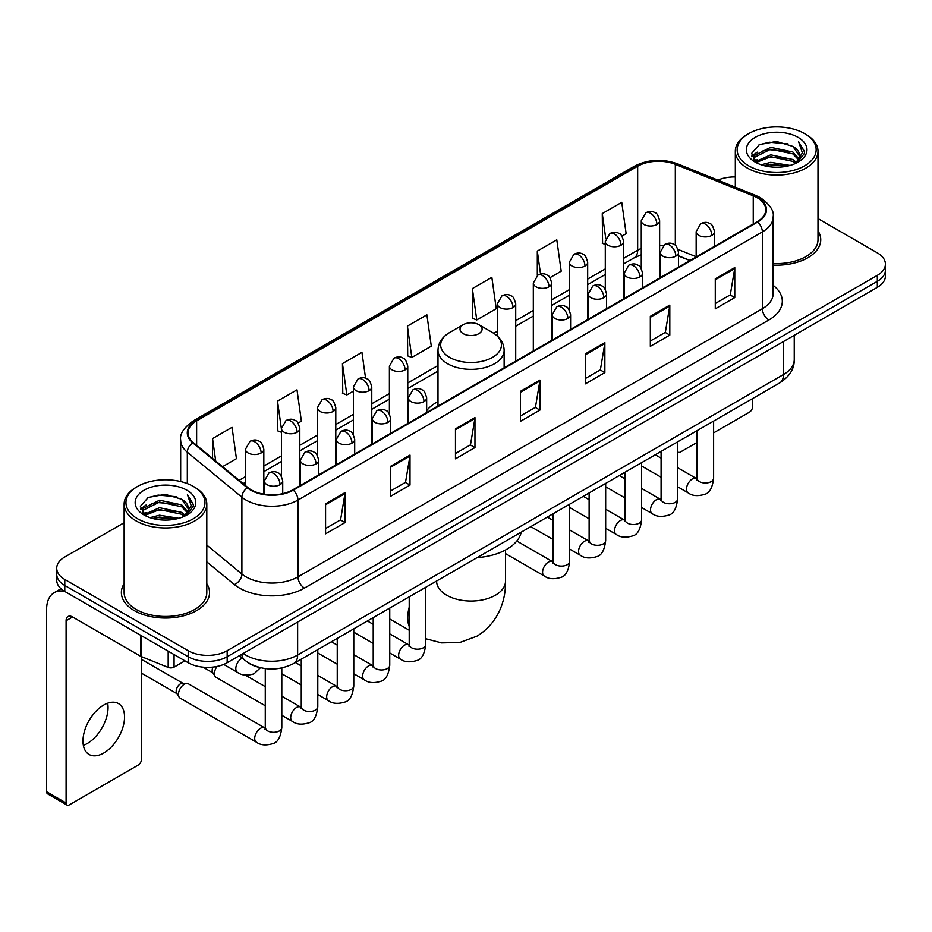 <?xml version="1.0" encoding="UTF-8"?>
<svg xmlns="http://www.w3.org/2000/svg" width="932" height="932" viewBox="0 0 932 932"><rect width="100%" height="100%" fill="white"/><g stroke="black" fill="none" stroke-linecap="round" stroke-linejoin="round"><path stroke-width="1.4" d="M437.993 401.541A48.685 28.111 0 0 0 426.658 410.639M689.866 260.587L678.543 256.009M258.187 667.126A27.552 15.914 180 0 1 247.062 661.918M124.131 522.712L64.786 556.975A27.552 15.914 0 0 0 56.712 568.229L56.712 580.228A27.552 15.914 0 0 0 64.786 591.471L188.194 662.722A27.552 15.914 0 0 0 227.163 662.722L877.327 287.347A27.552 15.914 0 0 0 885.4 276.105L885.4 270.105A27.552 15.914 0 0 1 877.327 281.348A27.552 15.914 0 0 0 885.4 270.105L885.4 264.106A27.552 15.914 0 0 0 877.327 252.852L817.993 218.589M56.712 568.229A27.552 15.914 0 0 0 64.786 579.471L188.194 650.722A27.552 15.914 0 0 0 227.163 650.722L227.163 656.722L877.327 281.348L227.163 656.722A27.552 15.914 0 0 1 188.194 656.722A27.552 15.914 0 0 0 227.163 656.722L227.163 662.722M64.786 579.471L64.786 585.471L188.194 656.722L64.786 585.471A27.552 15.914 0 0 1 56.712 574.228A27.552 15.914 0 0 0 64.786 585.471L64.786 591.471M124.131 583.735A44.095 25.455 0 0 0 121.37 592.601A44.095 25.455 0 0 0 134.29 610.6A44.095 25.455 0 0 0 182.334 616.11A44.095 25.455 0 0 0 209.549 592.601A44.095 25.455 0 0 0 206.799 583.735A44.095 25.455 0 0 1 209.549 592.601A44.095 25.455 0 0 1 182.334 616.11A44.095 25.455 0 0 1 134.29 610.6A44.095 25.455 0 0 1 121.37 592.601A44.095 25.455 0 0 1 124.131 583.735M757.168 197.724A29.393 16.974 180 0 1 765.778 209.723A29.393 16.974 180 0 1 757.168 221.723L292.764 489.848A29.393 16.974 180 0 1 247.9 487.587L193.332 442.584A29.393 16.974 180 0 1 188.019 432.856A29.393 16.974 180 0 1 196.629 420.856L637.663 166.222A29.393 16.974 180 0 1 675.316 164.323L753.242 195.825A29.393 16.974 180 0 1 757.168 197.724M757.693 197.433A30.127 17.393 0 0 0 753.662 195.475L675.735 163.974A30.127 17.393 0 0 0 637.15 165.919L196.104 420.553A30.127 17.393 0 0 0 192.738 442.828L247.306 487.82A30.127 17.393 0 0 0 293.289 490.15L757.693 222.026A30.127 17.393 0 0 0 757.693 197.433M325.571 503.839L325.571 533.838L345.05 522.584L345.05 492.585L325.571 503.839M325.571 528.514L340.576 519.846L344.968 493.587A7.351 4.241 -120 0 0 345.05 492.585M340.448 519.928L345.05 522.584M390.52 466.338L390.52 496.337L409.998 485.083L409.998 455.084L390.52 466.338M390.52 491.013L405.525 482.345L409.929 456.086A7.351 4.241 -120 0 0 409.998 455.084M405.397 482.427L409.998 485.083M455.468 428.837L455.468 458.835L474.959 447.593L474.959 417.583L455.468 428.837M455.468 453.511L470.474 444.855L474.877 418.585A7.351 4.241 -120 0 0 474.959 417.583M470.345 444.925L474.959 447.593M715.275 278.843L715.275 308.842L734.766 297.588L734.766 267.589L715.275 278.843M715.275 303.517L730.28 294.85L734.684 268.591A7.351 4.241 -120 0 0 734.766 267.589M730.152 294.931L734.766 297.588M650.326 316.344L650.326 346.343L669.805 335.089L669.805 305.09L650.326 316.344M650.326 341.019L665.332 332.351L669.735 306.08A7.351 4.241 -120 0 0 669.805 305.09M665.203 332.433L669.805 335.089M585.378 353.834L585.378 383.844L604.856 372.59L604.856 342.592L585.378 353.834M585.378 378.52L600.383 369.853L604.775 343.582A7.351 4.241 -120 0 0 604.856 342.592M600.243 369.922L604.856 372.59M520.417 391.335L520.417 421.334L539.908 410.092L539.908 380.093L520.417 391.335M520.417 416.01L535.434 407.354L539.826 381.083A7.351 4.241 -120 0 0 539.908 380.093M535.294 407.424L539.908 410.092M773.129 265.107A44.095 25.455 0 0 0 820.743 239.734A44.095 25.455 0 0 0 817.993 230.868A44.095 25.455 0 0 1 820.743 239.734A44.095 25.455 0 0 1 773.129 265.107M227.163 650.722L877.327 275.348A27.552 15.914 0 0 0 885.4 264.106M735.325 176.952A27.552 15.914 0 0 0 717.908 180.132M298.077 423.093L301.385 421.182L296.993 389.844L277.503 401.086L277.818 430.91M222.562 466.687L236.437 458.684L232.033 427.334L212.554 438.588L212.554 458.428M472.361 288.594L476.753 319.932L496.243 308.69L491.84 277.34L472.361 288.594L472.675 318.406M549.962 277.678L561.192 271.189L556.788 239.839L537.31 251.092L537.31 275.464M621.924 236.122L626.141 233.687L621.749 202.337L602.258 213.591L602.573 243.415M365.577 378.229L361.942 352.343L342.452 363.585L342.766 393.409M407.401 326.095L411.804 357.434L431.295 346.18L426.891 314.841L407.401 326.095L407.715 355.908M411.804 357.434L407.401 355.791M476.753 319.932L472.361 318.29M537.31 251.092L540.537 274.066M605.287 244.429L602.258 243.287M602.258 213.591L605.765 238.557M342.452 363.585L346.855 394.935L353.403 391.149M346.855 394.935L342.452 393.292M281.441 432.262L277.503 430.794M277.503 401.086L281.441 429.128M212.554 438.588L215.7 461.025M677.622 451.577A4.59 2.656 120 0 0 678.228 452.206A4.59 2.656 120 0 0 680.523 451.973L697.066 442.432M713.609 432.879L749.375 412.224A4.59 2.656 120 0 0 752.625 406.608L752.625 398.57M748.722 165.849A39.493 22.799 0 0 0 804.584 165.849A39.493 22.799 0 0 0 804.584 133.602L805.877 134.359A41.334 23.859 0 0 1 817.993 151.229A41.334 23.859 0 0 1 792.468 173.282A41.334 23.859 0 0 1 747.429 168.098A41.334 23.859 0 0 1 735.325 151.229A41.334 23.859 0 0 1 747.429 134.359L748.722 133.602A39.493 22.799 0 0 0 748.722 165.849M773.129 263.511A41.334 23.859 0 0 0 817.993 239.734L817.993 151.229M761.176 164.778L770.706 162.331L790.033 165.43M763.914 165.605L770.706 164.207L787.214 166.129L769.424 164.719L764.1 165.663M755.235 161.714L770.706 154.84L792.887 159.512L796.464 162.471M756.19 162.494L770.706 156.704L792.887 161.387L795.474 163.368M753.965 160.432L754.477 155.458L770.706 147.338L792.887 152.021L798.969 158.906M753.755 159.523L754.477 157.333L770.706 149.213L792.887 153.897L798.526 159.803M795.241 163.554A22.962 13.258 0 0 0 799.621 155.76A22.962 13.258 0 0 0 792.887 146.394L799.609 156.215M798.083 137.353A30.313 17.498 0 0 0 755.281 137.319A30.313 17.498 0 0 0 755.083 162.028A30.313 17.498 0 0 0 755.223 162.098A30.313 17.498 0 0 0 798.223 162.028A30.313 17.498 0 0 0 798.083 137.353M792.887 146.394L776.391 141.466L759.44 144.588L751.576 153.465L756.784 162.937M797.116 162.634L804.444 153.349L804.584 151.683L798.631 141.722L802.382 152.883L795.474 163.45M805.877 134.359L804.584 133.602A39.493 22.799 0 0 0 748.722 133.602M798.631 141.722L804.584 152.056M759.044 144.786L769.424 142.223L788.029 143.889M751.879 156.844L755.269 154.188M762.726 151.019L769.424 149.714L787.365 151.194M762.726 158.522L769.424 157.217L787.365 158.696M751.681 156.11L757.238 152.161M754.64 161.154L757.238 159.663M463.262 333.668A11.021 6.361 0 0 0 478.85 333.668A11.021 6.361 0 0 0 478.85 324.662L492.539 332.561A30.383 17.533 0 0 1 492.539 357.364A30.383 17.533 0 0 1 449.573 357.364A30.383 17.533 0 0 1 449.573 332.561C442.094 337.011 438.238 342.906 437.993 350.269A33.063 19.094 0 0 0 447.675 363.771A33.063 19.094 0 0 0 483.708 367.907A33.063 19.094 0 0 0 504.13 350.269C503.886 342.906 500.018 337.011 492.539 332.561L478.85 324.662A11.021 6.361 0 0 0 463.262 324.662A11.021 6.361 0 0 0 463.262 333.668M477.126 557.616A50.526 29.172 0 0 0 521.209 532.172M265.27 705.745L216.142 677.389A8.271 4.776 -60 0 1 215.117 676.364A8.271 4.776 -60 0 1 214.43 673.603A8.271 4.776 -60 0 1 217.074 666.427M215.117 676.364L212.647 672.403A5.965 3.448 -60 0 1 212.158 670.411A5.965 3.448 -60 0 1 212.962 667.091M178.455 694.375A8.271 4.776 -60 0 1 184.291 684.251A8.271 4.776 -60 0 1 187.029 683.459A8.271 4.776 -60 0 1 188.427 683.843L264.688 727.869A8.271 4.776 -60 0 0 260.913 728.078A8.271 4.776 -60 0 0 260.552 728.276A8.271 4.776 -60 0 0 255.147 735.558A8.271 4.776 -60 0 0 256.416 742.187L180.167 698.161A8.271 4.776 -60 0 1 179.13 697.136A8.271 4.776 -60 0 1 178.455 694.375M179.13 697.136L176.672 693.187A5.965 3.448 -60 0 1 176.183 691.183A5.965 3.448 -60 0 1 180.4 683.878A5.965 3.448 -60 0 1 182.369 683.296L187.029 683.459M107.681 703.194A29.393 16.974 -60 0 1 87.27 743.503A29.393 16.974 -60 0 1 83.344 745.344M103.755 753.021A29.393 16.974 120 0 0 122.954 727.123A29.393 16.974 120 0 0 118.457 703.567A29.393 16.974 120 0 0 103.755 705.023A29.393 16.974 120 0 0 84.556 730.921A29.393 16.974 120 0 0 89.064 754.477A29.393 16.974 120 0 0 103.755 753.021M174.063 654.567L174.063 667.126L184.944 660.846M64.471 591.296A36.744 21.215 -120 0 0 54.207 592.659A36.744 21.215 -120 0 0 46.6 609.47L46.6 791.722L66.09 802.976L66.09 620.724A9.18 5.301 60 0 1 67.989 616.518A9.18 5.301 60 0 1 72.579 616.972L140.499 656.186L140.499 635.181M66.09 802.976A4.59 2.656 120 0 0 67.034 805.073L47.555 793.819A4.59 2.656 -60 0 1 46.6 791.722M67.034 805.073A4.59 2.656 120 0 0 69.329 804.852L138.181 765.102A4.59 2.656 120 0 0 141.431 759.475L141.431 656.606M174.063 667.126A4.59 2.656 180 0 1 168.179 667.428L141.105 656.477A4.59 2.656 180 0 1 140.499 656.186M137.528 518.728A39.493 22.799 0 0 0 193.39 518.728A39.493 22.799 0 0 0 193.39 486.469L194.695 487.226A41.334 23.859 0 0 1 206.799 504.096A41.334 23.859 0 0 1 181.274 526.149A41.334 23.859 0 0 1 136.235 520.976A41.334 23.859 0 0 1 124.131 504.096A41.334 23.859 0 0 1 136.235 487.226L137.528 486.469A39.493 22.799 0 0 0 137.528 518.728M124.131 504.096L124.131 592.601A41.334 23.859 0 0 0 136.235 609.47A41.334 23.859 0 0 0 181.274 614.642A41.334 23.859 0 0 0 206.799 592.601L206.799 504.096M149.982 517.644L159.523 515.21L178.839 518.297M152.72 518.472L159.523 517.074L176.02 519.008M144.041 514.581L159.523 507.707L181.693 512.39L185.27 515.349M144.996 515.361L159.523 509.583L181.693 514.266L184.28 516.235M142.771 513.311L143.283 508.324L159.523 500.204L181.693 504.888L187.775 511.773M142.573 512.39L143.283 510.2L159.523 502.08L181.693 506.763L187.332 512.67M184.047 516.421A22.962 13.258 0 0 0 188.427 508.639A22.962 13.258 0 0 0 181.693 499.261L188.415 509.093M186.889 490.22A30.313 17.498 0 0 0 144.099 490.185A30.313 17.498 0 0 0 143.901 514.895A30.313 17.498 0 0 0 144.029 514.977A30.313 17.498 0 0 0 187.029 514.895A30.313 17.498 0 0 0 186.889 490.22M181.693 499.261L165.197 494.333L148.246 497.455L140.382 506.332L145.602 515.804M185.922 515.513L193.25 506.216L193.39 504.55L187.437 494.589L191.188 505.75L184.28 516.316M194.695 487.226L193.39 486.469A39.493 22.799 0 0 0 137.528 486.469M187.437 494.589L193.39 504.923M147.85 497.653L158.23 495.09L176.835 496.756M140.685 509.722L144.076 507.055M151.532 503.886L158.23 502.593L176.171 504.061M151.532 511.388L158.23 510.084L176.171 511.563M152.906 518.53L158.23 517.586L175.997 519.008M140.487 508.977L146.044 505.028M143.446 514.021L146.044 512.53M243.205 653.46A36.744 21.215 0 0 0 245.675 655.033A36.744 21.215 0 0 0 297.634 655.033L783.474 374.536A36.744 21.215 0 0 0 794.239 359.542C794.507 368.653 789.649 376.458 779.665 382.947L293.836 663.444A18.372 10.601 60 0 0 297.634 655.033L297.634 622.04M783.474 341.543L783.474 374.536A18.372 10.601 60 0 1 779.665 382.947M241.714 654.322A18.372 12.291 129.5 0 0 244.918 660.299L239.338 655.697M877.327 287.347L877.327 275.348M188.194 662.722L188.194 650.722M773.129 285.32A45.924 26.515 180 0 1 768.865 319.979L304.461 588.092A9.18 5.301 60 0 1 297.96 576.85L762.364 308.725A36.744 21.215 0 0 0 773.129 293.731L773.129 216.923A36.744 21.215 180 0 1 762.364 231.928A9.18 5.301 -120 0 0 757.693 222.026M304.461 588.092A45.924 26.515 180 0 1 239.501 588.092A45.924 26.515 180 0 1 234.363 584.562L206.799 561.833M247.306 487.82A9.18 6.14 129.5 0 0 241.889 497.21L241.889 574.019A36.744 21.215 0 0 0 246.001 576.85A36.744 21.215 0 0 0 297.96 576.85L297.96 500.053A36.744 21.215 180 0 1 241.889 497.21L187.32 452.218A36.744 21.215 180 0 1 180.668 440.055L180.668 481.553M773.129 216.923C774.352 211.191 770.135 204.784 760.465 197.724L755.631 195.382A9.18 4.299 112 0 0 753.662 195.475M755.631 195.382L677.704 163.869C662.489 158.487 648.043 159.267 634.377 166.222A9.18 5.301 60 0 1 637.15 165.919M196.104 420.553A9.18 5.301 -120 0 0 193.332 420.845C183.802 427.706 179.573 434.102 180.668 440.055M192.738 442.828A9.18 6.14 129.5 0 0 187.32 452.218L187.32 483.603M677.704 163.869A9.18 4.299 112 0 0 675.735 163.974M293.289 490.15A9.18 5.301 60 0 1 297.96 500.053L762.364 231.928L762.364 308.725A9.18 5.301 60 0 0 768.865 319.979M206.799 545.08L241.889 574.019A9.18 6.14 -50.5 0 1 234.363 584.562M196.629 420.856L196.629 445.31M753.242 195.825L753.242 223.995M675.316 164.323L675.316 245.407M696.157 256.743L678.042 249.427M663.304 245.489A29.393 16.974 0 0 0 659.635 245.267M641.263 248.46A29.393 16.974 0 0 0 637.663 250.219L623.659 258.315M637.663 166.222L637.663 250.219A16.531 9.541 60 0 1 634.238 257.791L623.659 263.907M605.287 268.917L587.673 279.087M569.301 289.689L551.686 299.859M533.314 310.473L515.711 320.631M497.339 331.244L493.762 333.307M437.993 365.507L407.762 382.959M389.39 393.572L371.775 403.731M353.403 414.344L335.788 424.514M317.416 435.116L299.813 445.286M281.441 455.888L263.826 466.058M245.454 476.66L239.105 480.33M678.601 255.834A16.531 7.747 -68 0 1 678.543 255.811L690.064 260.471M520.417 392.29L539.826 381.083M585.378 354.789L604.775 343.582M650.326 317.288L669.735 306.08M715.275 279.786L734.684 268.591M455.468 429.792L474.877 418.585M390.52 467.293L409.929 456.086M325.571 504.783L344.968 493.587M505.505 549.997L505.505 581.16A34.449 19.887 180 0 1 495.416 595.222A34.449 19.887 180 0 1 446.696 595.222A34.449 19.887 180 0 1 436.607 581.16L436.689 582.512M409.206 626.514A34.449 19.887 -60 0 1 409.206 607.233M711.838 235.377A9.18 5.301 0 0 0 714.518 231.625C713.062 226.313 711.617 223.715 710.161 223.808C707.505 221.944 704.359 221.898 700.748 223.668A9.18 5.301 60 0 1 705.338 224.123A9.18 5.301 -120 0 1 711.838 235.377A9.18 5.301 0 0 1 698.837 235.377A9.18 5.301 0 0 1 696.157 231.625L700.748 223.668M677.622 486.772L688.212 492.888A8.271 4.776 -60 0 1 686.942 486.259A8.271 4.776 -60 0 1 692.348 478.978A8.271 4.776 -60 0 1 692.709 478.78A8.271 4.776 -60 0 1 696.484 478.57L677.622 467.678M697.544 479.398L696.81 480.015L697.066 478.233A8.271 4.776 -0 0 0 699.489 481.599A8.271 4.776 -0 0 0 710.801 481.809A8.271 4.776 -0 0 0 713.609 478.233C712.467 487.832 709.497 493.191 704.685 494.31C697.777 496.418 692.29 495.94 688.212 492.888M675.851 256.149A9.18 5.301 0 0 0 678.543 252.397C677.086 247.096 675.63 244.487 674.186 244.592C671.518 242.716 668.384 242.67 664.761 244.452A9.18 5.301 60 0 1 669.351 244.906A9.18 5.301 -120 0 1 675.851 256.149A9.18 5.301 0 0 1 662.862 256.149A9.18 5.301 0 0 1 660.171 252.397L664.761 244.452M641.635 507.544L652.225 513.66A8.271 4.776 -60 0 1 650.967 507.031A8.271 4.776 -60 0 1 656.361 499.75A8.271 4.776 -60 0 1 656.734 499.552A8.271 4.776 -60 0 1 660.497 499.342L641.635 488.45M661.557 500.181L660.823 500.787L661.091 499.004A8.271 4.776 -0 0 0 663.514 502.371A8.271 4.776 -0 0 0 674.826 502.581A8.271 4.776 -0 0 0 677.622 499.004C676.492 508.604 673.51 513.963 668.698 515.093C661.79 517.19 656.303 516.712 652.225 513.66M639.865 276.932A9.18 5.301 0 0 0 642.556 273.181C641.099 267.868 639.643 265.259 638.199 265.364C635.542 263.488 632.397 263.441 628.774 265.224A9.18 5.301 60 0 1 633.376 265.678A9.18 5.301 -120 0 1 639.865 276.932A9.18 5.301 0 0 1 626.875 276.932A9.18 5.301 0 0 1 624.184 273.181L628.774 265.224M605.66 528.316L616.25 534.432A8.271 4.776 -60 0 1 614.98 527.815A8.271 4.776 -60 0 1 620.386 520.522A8.271 4.776 -60 0 1 620.747 520.324A8.271 4.776 -60 0 1 624.51 520.114L605.66 509.233M625.582 520.953L624.836 521.559L625.104 519.776A8.271 4.776 -0 0 0 627.527 523.155A8.271 4.776 -0 0 0 638.839 523.353A8.271 4.776 -0 0 0 641.635 519.776C640.505 529.376 637.535 534.735 632.723 535.865C625.815 537.962 620.316 537.484 616.25 534.432M603.878 297.704A9.18 5.301 0 0 0 606.569 293.953C605.113 288.64 603.668 286.031 602.212 286.136C599.556 284.26 596.41 284.213 592.799 285.996A9.18 5.301 60 0 1 597.389 286.45A9.18 5.301 -120 0 1 603.878 297.704A9.18 5.301 0 0 1 590.888 297.704A9.18 5.301 0 0 1 588.197 293.953L592.799 285.996M569.673 549.099L580.263 555.216A8.271 4.776 -60 0 1 578.993 548.587A8.271 4.776 -60 0 1 584.399 541.306A8.271 4.776 -60 0 1 584.76 541.108A8.271 4.776 -60 0 1 588.535 540.886L569.673 530.005M589.595 541.725L588.861 542.331L589.117 540.548A8.271 4.776 -0 0 0 591.54 543.927A8.271 4.776 -0 0 0 602.853 544.137A8.271 4.776 -0 0 0 605.66 540.548C604.519 550.148 601.548 555.519 596.736 556.637C589.828 558.734 584.341 558.268 580.263 555.216M567.903 318.476A9.18 5.301 0 0 0 570.594 314.725C569.137 309.412 567.681 306.814 566.237 306.908C563.569 305.032 560.435 304.985 556.812 306.768A9.18 5.301 60 0 1 561.402 307.222A9.18 5.301 -120 0 1 567.903 318.476A9.18 5.301 0 0 1 554.913 318.476A9.18 5.301 0 0 1 552.222 314.725L556.812 306.768M505.505 553.596L544.276 575.988A8.271 4.776 -60 0 1 543.018 569.359A8.271 4.776 -60 0 1 548.412 562.078A8.271 4.776 -60 0 1 548.785 561.88A8.271 4.776 -60 0 1 552.548 561.67L516.806 541.038M553.608 562.497L552.874 563.114L553.142 561.32A8.271 4.776 -0 0 0 555.565 564.699A8.271 4.776 -0 0 0 566.877 564.909A8.271 4.776 -0 0 0 569.673 561.32C568.543 570.92 565.561 576.291 560.749 577.409C553.841 579.518 548.354 579.04 544.276 575.988M423.967 401.575A9.18 5.301 0 0 0 426.658 397.824C425.202 392.512 423.745 389.914 422.301 390.007C419.633 388.131 416.499 388.085 412.876 389.867A9.18 5.301 60 0 1 417.478 390.322A9.18 5.301 -120 0 1 423.967 401.575A9.18 5.301 0 0 1 410.977 401.575A9.18 5.301 0 0 1 408.286 397.824L412.876 389.867M389.751 652.971L400.352 659.087A8.271 4.776 -60 0 1 399.082 652.458A8.271 4.776 -60 0 1 404.488 645.177A8.271 4.776 -60 0 1 404.849 644.979A8.271 4.776 -60 0 1 408.612 644.769L389.751 633.877M409.684 645.596L408.938 646.214L409.206 644.42A8.271 4.776 -0 0 0 411.629 647.798A8.271 4.776 -0 0 0 422.942 648.008A8.271 4.776 -0 0 0 425.738 644.42C424.608 654.019 421.637 659.39 416.825 660.508C409.917 662.617 404.418 662.139 400.352 659.087M387.98 422.347A9.18 5.301 0 0 0 390.671 418.596C389.215 413.284 387.77 410.686 386.314 410.779C383.658 408.915 380.512 408.868 376.901 410.639A9.18 5.301 60 0 1 381.491 411.105A9.18 5.301 -120 0 1 387.98 422.347A9.18 5.301 0 0 1 374.99 422.347A9.18 5.301 0 0 1 372.299 418.596L376.901 410.639M353.776 673.743L364.365 679.859A8.271 4.776 -60 0 1 363.096 673.23A8.271 4.776 -60 0 1 368.501 665.949A8.271 4.776 -60 0 1 368.862 665.751A8.271 4.776 -60 0 1 372.637 665.541L353.776 654.648M373.697 666.368L372.963 666.986L373.219 665.203A8.271 4.776 -0 0 0 375.643 668.57A8.271 4.776 -0 0 0 386.955 668.78A8.271 4.776 -0 0 0 389.751 665.203C388.621 674.803 385.65 680.162 380.839 681.28C373.93 683.389 368.443 682.911 364.365 679.859M352.005 443.119A9.18 5.301 0 0 0 354.696 439.38C353.24 434.067 351.783 431.458 350.327 431.563C347.671 429.687 344.537 429.64 340.914 431.423A9.18 5.301 60 0 1 345.504 431.877A9.18 5.301 -120 0 1 352.005 443.119A9.18 5.301 0 0 1 339.015 443.119A9.18 5.301 0 0 1 336.324 439.38L340.914 431.423M317.789 694.515L328.379 700.631A8.271 4.776 -60 0 1 327.12 694.014A8.271 4.776 -60 0 1 332.514 686.721A8.271 4.776 -60 0 1 332.887 686.523A8.271 4.776 -60 0 1 336.65 686.313L317.789 675.42M337.71 687.152L336.976 687.758L337.244 685.975A8.271 4.776 -0 0 0 339.656 689.354A8.271 4.776 -0 0 0 350.968 689.552A8.271 4.776 -0 0 0 353.776 685.975C352.645 695.575 349.663 700.934 344.852 702.064C337.943 704.161 332.456 703.683 328.379 700.631M316.018 463.903A9.18 5.301 0 0 0 318.709 460.152C317.253 454.839 315.797 452.23 314.352 452.335C311.684 450.459 308.55 450.412 304.927 452.195A9.18 5.301 60 0 1 309.529 452.649A9.18 5.301 -120 0 1 316.018 463.903A9.18 5.301 0 0 1 303.028 463.903A9.18 5.301 0 0 1 300.337 460.152L304.927 452.195M281.802 715.287L292.403 721.403A8.271 4.776 -60 0 1 291.134 714.786A8.271 4.776 -60 0 1 296.527 707.493A8.271 4.776 -60 0 1 296.9 707.295A8.271 4.776 -60 0 1 300.663 707.085L281.802 696.204M301.735 707.924L300.989 708.53L301.257 706.747A8.271 4.776 -0 0 0 303.681 710.126A8.271 4.776 -0 0 0 314.993 710.324A8.271 4.776 -0 0 0 317.789 706.747C316.659 716.347 313.688 721.706 308.876 722.836C301.968 724.933 296.469 724.455 292.403 721.403M280.031 484.675A9.18 5.301 0 0 0 282.722 480.924C281.266 475.611 279.821 473.002 278.365 473.107C275.709 471.231 272.563 471.184 268.952 472.967A9.18 5.301 60 0 1 273.542 473.421A9.18 5.301 -120 0 1 280.031 484.675A9.18 5.301 0 0 1 267.041 484.675A9.18 5.301 0 0 1 264.35 480.924L268.952 472.967M265.748 728.696L265.003 729.313L265.27 727.519A8.271 4.776 -0 0 0 267.694 730.898A8.271 4.776 -0 0 0 279.006 731.107A8.271 4.776 -0 0 0 281.802 727.519C280.672 737.119 277.701 742.489 272.89 743.608C265.981 745.705 260.494 745.239 256.416 742.187M656.943 224.461A9.18 5.301 0 0 0 659.635 220.721C658.178 215.409 656.734 212.799 655.278 212.904C652.621 211.028 649.476 210.982 645.864 212.764A9.18 5.301 60 0 1 650.454 213.218A9.18 5.301 -120 0 1 656.943 224.461A9.18 5.301 0 0 1 643.954 224.461A9.18 5.301 0 0 1 641.263 220.721L645.864 212.764M620.968 245.244A9.18 5.301 0 0 0 623.659 241.493C622.203 236.18 620.747 233.571 619.302 233.676C616.635 231.8 613.501 231.753 609.878 233.536A9.18 5.301 60 0 1 614.468 233.99A9.18 5.301 -120 0 1 620.968 245.244A9.18 5.301 0 0 1 607.979 245.244A9.18 5.301 0 0 1 605.287 241.493L609.878 233.536M584.981 266.016A9.18 5.301 0 0 0 587.673 262.265C586.216 256.952 584.76 254.354 583.316 254.448C580.648 252.572 577.514 252.525 573.891 254.308A9.18 5.301 60 0 1 578.492 254.762A9.18 5.301 -120 0 1 584.981 266.016A9.18 5.301 0 0 1 571.992 266.016A9.18 5.301 0 0 1 569.301 262.265L573.891 254.308M548.995 286.788A9.18 5.301 0 0 0 551.686 283.037C550.23 277.724 548.785 275.126 547.329 275.22C544.672 273.356 541.527 273.309 537.915 275.08A9.18 5.301 60 0 1 542.506 275.534A9.18 5.301 -120 0 1 548.995 286.788A9.18 5.301 0 0 1 536.005 286.788A9.18 5.301 0 0 1 533.314 283.037L537.915 275.08M513.019 307.56A9.18 5.301 0 0 0 515.711 303.809C514.254 298.508 512.798 295.898 511.342 296.003C508.686 294.128 505.552 294.081 501.929 295.863A9.18 5.301 60 0 1 506.519 296.318A9.18 5.301 -120 0 1 513.019 307.56A9.18 5.301 0 0 1 500.03 307.56A9.18 5.301 0 0 1 497.339 303.809L501.929 295.863M405.07 369.887A9.18 5.301 0 0 0 407.762 366.136C406.305 360.824 404.849 358.226 403.393 358.319C400.737 356.443 397.603 356.397 393.98 358.179A9.18 5.301 60 0 1 398.57 358.634A9.18 5.301 -120 0 1 405.07 369.887A9.18 5.301 0 0 1 392.081 369.887A9.18 5.301 0 0 1 389.39 366.136L393.98 358.179M369.084 390.659A9.18 5.301 0 0 0 371.775 386.908C370.319 381.607 368.862 378.998 367.418 379.103C364.75 377.227 361.616 377.18 357.993 378.963A9.18 5.301 60 0 1 362.583 379.417A9.18 5.301 -120 0 1 369.084 390.659A9.18 5.301 0 0 1 356.094 390.659A9.18 5.301 0 0 1 353.403 386.908L357.993 378.963M333.097 411.443A9.18 5.301 0 0 0 335.788 407.692C334.332 402.379 332.887 399.77 331.431 399.875C328.775 397.999 325.629 397.952 322.018 399.735A9.18 5.301 60 0 1 326.608 400.189A9.18 5.301 -120 0 1 333.097 411.443A9.18 5.301 0 0 1 320.107 411.443A9.18 5.301 0 0 1 317.416 407.692L322.018 399.735M297.122 432.215A9.18 5.301 0 0 0 299.813 428.464C298.357 423.151 296.9 420.542 295.444 420.647C292.788 418.771 289.654 418.724 286.031 420.507A9.18 5.301 60 0 1 290.621 420.961A9.18 5.301 -120 0 1 297.122 432.215A9.18 5.301 0 0 1 284.132 432.215A9.18 5.301 0 0 1 281.441 428.464L286.031 420.507M261.135 452.987A9.18 5.301 0 0 0 263.826 449.236C262.37 443.923 260.913 441.325 259.469 441.418C256.801 439.543 253.667 439.496 250.044 441.279A9.18 5.301 60 0 1 254.634 441.733A9.18 5.301 -120 0 1 261.135 452.987A9.18 5.301 0 0 1 248.145 452.987A9.18 5.301 0 0 1 245.454 449.236L250.044 441.279M260.459 667.731L253.993 673.824C247.073 675.921 241.586 675.444 237.52 672.391A8.271 4.776 -60 0 1 235.808 668.617A8.271 4.776 -60 0 1 242.017 658.283A8.271 4.776 -60 0 1 242.32 658.143M66.09 620.724L72.579 616.972M141.105 635.542L141.105 656.477M168.179 667.428L168.179 651.165M293.836 663.444C279.052 670.877 264.269 670.877 249.485 663.444L244.918 660.299M794.239 359.542L794.239 335.322M634.377 166.222L193.332 420.845M641.263 254.762L634.238 257.791M605.287 274.509L587.673 284.679M569.301 295.281L551.686 305.451M533.314 316.065L515.711 326.223M437.993 371.099L407.762 388.551M389.39 399.164L371.775 409.323M353.403 419.936L335.788 430.106M317.416 440.708L299.813 450.878M281.441 461.48L263.826 471.65M245.454 482.252L243.101 483.615M678.228 452.206L677.622 451.857M753.685 160.118L753.685 158.591M735.325 187.169L735.325 151.229M505.505 581.16C505.971 598.461 499.54 622.343 476.869 636.218L459.814 642.486L441.617 642.894L425.738 638.746M409.206 630.23L389.751 618.999M504.13 367.825L504.13 350.269M437.993 406.002L437.993 350.269M463.262 324.662L449.573 332.561M713.609 421.089L713.609 478.233M714.518 246.351L714.518 231.625M661.091 477.231L641.635 466M697.066 430.642L697.066 478.233M696.157 256.952L696.157 231.625M661.091 458.136L655.266 454.769M677.622 441.861L677.622 499.004M678.543 267.123L678.543 252.397M625.104 498.003L605.66 486.772M661.091 451.414L661.091 499.004M660.171 277.724L660.171 252.397M625.104 478.908L619.279 475.553M641.635 462.645L641.635 519.776M642.556 287.895L642.556 273.181M589.117 518.774L569.673 507.544M625.104 472.186L625.104 519.776M624.184 298.508L624.184 273.181M589.117 499.68L583.304 496.325M605.66 483.417L605.66 540.548M606.569 308.678L606.569 293.953M553.142 539.546L530.786 526.638M589.117 492.958L589.117 540.548M588.197 319.28L588.197 293.953M553.142 520.452L547.317 517.097M569.673 504.189L569.673 561.32M570.594 329.45L570.594 314.725M553.142 513.742L553.142 561.32M552.222 340.052L552.222 314.725M425.738 587.288L425.738 644.42M426.658 412.55L426.658 397.824M373.219 643.418L353.776 632.199M409.206 596.829L409.206 644.42M408.286 423.151L408.286 397.824M373.219 624.335L367.406 620.968M389.751 608.06L389.751 665.203M390.671 433.322L390.671 418.596M337.244 664.201L317.789 652.971M373.219 617.613L373.219 665.203M372.299 443.923L372.299 418.596M337.244 645.107L331.419 641.74M353.776 628.844L353.776 685.975M354.696 454.094L354.696 439.38M301.257 684.973L281.802 673.743M337.244 638.385L337.244 685.975M336.324 464.707L336.324 439.38M301.257 665.879L295.432 662.524M317.789 649.616L317.789 706.747M318.709 474.866L318.709 460.152M203.013 667.149L212.95 672.881M301.257 659.157L301.257 706.747M300.337 485.479L300.337 460.152M265.27 686.651L245.326 675.141M281.802 667.964L281.802 727.519M282.722 493.645L282.722 480.924M141.431 673.149L176.964 693.664M265.27 668.605L265.27 727.519M264.35 494.24L264.35 480.924M141.431 659.355L182.94 683.319M659.635 278.039L659.635 220.721M641.263 268.486L641.263 220.721M623.659 298.811L623.659 241.493M605.287 289.258L605.287 241.493M587.673 319.583L587.673 262.265M569.301 310.03L569.301 262.265M551.686 340.355L551.686 283.037M533.314 350.968L533.314 283.037M515.711 361.138L515.711 303.809M497.339 336.021L497.339 303.809M407.762 423.454L407.762 366.136M389.39 413.913L389.39 366.136M371.775 444.238L371.775 386.908M353.403 434.685L353.403 386.908M335.788 465.01L335.788 407.692M317.416 455.457L317.416 407.692M299.813 485.782L299.813 428.464M281.441 476.229L281.441 428.464M263.826 494.146L263.826 449.236M237.52 672.391L223.692 664.423M245.454 485.56L245.454 449.236M54.207 592.659L60.988 588.733M142.503 512.984L142.503 511.458"/></g></svg>
